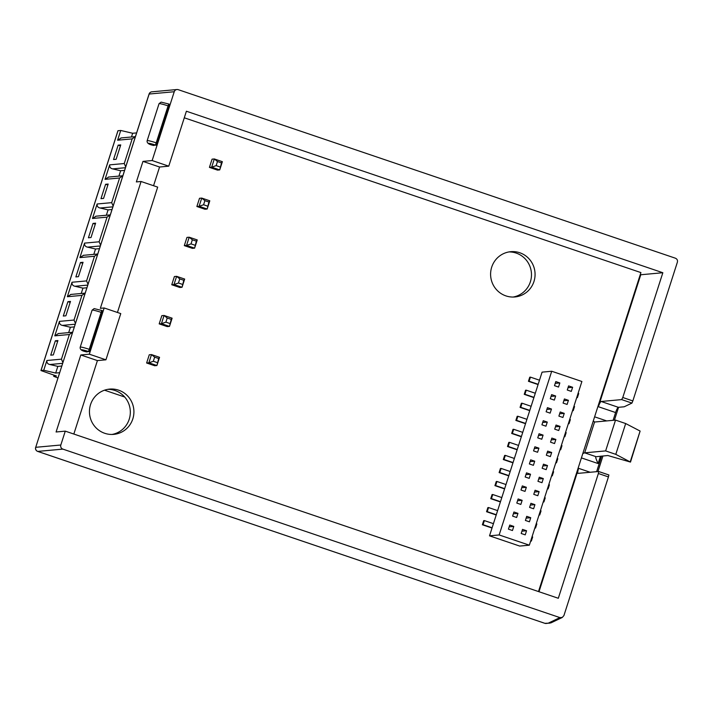 <?xml version="1.0" encoding="UTF-8"?>
<svg xmlns="http://www.w3.org/2000/svg" width="713" height="713" viewBox="0 0 713 713"><rect width="100%" height="100%" fill="white"/><g stroke="black" fill="none" stroke-linecap="round" stroke-linejoin="round"><path stroke-width="1.07" d="M124.704 397.025L104.535 390.189M640.274 274.594L640.764 274.755L598.394 406.722A5.41 1.034 108.7 0 1 601.166 401.481L621.665 399.601L622.779 397.506L662.84 272.731L186.396 111.228L168.758 166.174L152.154 160.541L142.965 161.388L136.37 181.922L141.076 181.494L100.355 308.319L104.169 307.971L89.33 354.183L80.81 354.967L56.086 431.989L65.275 431.142L60.819 445.01A3.244 3.173 84.8 0 0 62.851 449.11L37.753 451.409A3.244 0.615 108.7 0 1 37.7 451.409A3.244 0.615 108.7 0 1 37.646 451.374M622.779 397.506L632.841 400.92L631.941 403.086L624.205 406.784L618.367 407.319A5.41 1.034 -71.3 0 0 615.604 412.551L613.109 420.322M601.62 456.088L596.621 471.667M65.275 431.142L558.315 598.278L598.376 473.503L598.626 471.489L578.083 473.37A5.41 1.034 108.7 0 1 577.993 473.361A5.41 1.034 108.7 0 1 578.608 468.334L538.992 591.728M73.831 434.048L97.414 360.591L105.934 359.815L89.33 354.183M104.169 307.971L120.764 313.595L105.934 359.815M117.431 312.472L157.68 187.118L141.076 181.494M153.562 185.719L159.569 167.011L168.758 166.174M538.502 591.558L640.916 272.589L184.284 117.797M90.551 404.574A22.727 22.228 -95.2 0 1 109.606 389.102A22.727 22.228 -95.2 0 1 132.814 418.896A22.727 22.228 -95.2 0 1 113.759 434.369A22.727 22.228 -95.2 0 1 90.551 404.574M530.722 540.864L531.345 541.078L530.641 541.122M539.046 515.053L539.723 514.991L541.042 510.882L540.418 510.668M490.749 498.681L492.068 494.572L492.745 494.51L491.426 498.619L490.749 498.681L500.392 501.952M486.56 511.72L487.879 507.611L488.557 507.549L487.237 511.658L486.56 511.72L496.212 514.991M536.229 523.716L536.853 523.921L535.534 528.03L534.83 528.083M482.38 524.768L483.699 520.659L484.368 520.597L483.049 524.706L482.38 524.768L492.023 528.03M528.44 381.303L529.759 377.195L530.427 377.132L529.108 381.241L528.44 381.303L538.083 384.565M524.251 394.342L525.57 390.234L526.239 390.171L524.92 394.28L524.251 394.342L533.894 397.613M511.684 433.468L513.004 429.36L513.681 429.297L512.362 433.406L511.684 433.468L521.337 436.739M507.504 446.507L508.824 442.399L509.492 442.345L508.173 446.445L507.504 446.507L517.148 449.778M499.127 472.594L500.446 468.486L501.114 468.423L499.795 472.532L499.127 472.594L508.77 475.865M503.316 459.555L504.635 455.447L505.303 455.384L503.984 459.493L503.316 459.555L512.959 462.826M515.873 420.429L517.192 416.321L517.87 416.258L516.551 420.367L515.873 420.429L525.517 423.691M520.062 407.381L521.381 403.273L522.059 403.21L520.74 407.319L520.062 407.381L529.706 410.652M494.938 485.633L496.257 481.533L496.934 481.471L495.615 485.58L494.938 485.633L504.581 488.904M555.801 462.88L556.47 462.817L557.789 458.717L557.165 458.504M561.354 445.465L561.978 445.67L560.659 449.778L559.955 449.832M564.17 436.802L564.848 436.739L566.167 432.631L565.543 432.417M573.92 406.33L574.544 406.544L573.225 410.652L572.512 410.706M568.359 423.754L569.036 423.691L570.355 419.583L569.732 419.378M578.109 393.291L578.724 393.505L577.405 397.613L576.701 397.658M548.796 484.59L549.42 484.795L548.101 488.904L547.388 488.958M543.235 502.014L543.912 501.952L545.231 497.843L544.607 497.629M551.612 475.928L552.281 475.865L553.6 471.756L552.985 471.543M220.165 166.994L216.146 165.63L211.681 167.172L214.319 158.954L222.367 161.682L219.729 169.899L221.485 162.894L217.465 161.521L214.319 158.954L212.073 159.159L209.435 167.377L211.681 167.172L219.729 169.899L217.492 170.104L209.435 167.377M157.359 362.632L153.331 361.268L148.865 362.801L151.504 354.584L159.552 357.32L156.913 365.528L158.678 358.523L154.65 357.16L151.504 354.584L149.267 354.789L146.628 363.006L148.865 362.801L156.913 365.528L154.676 365.733L146.628 363.006M169.917 323.506L165.897 322.142L161.432 323.675L164.07 315.458L172.118 318.185L169.48 326.402L171.236 319.397L167.216 318.034L164.07 315.458L161.824 315.663L159.186 323.88L161.432 323.675L169.48 326.402L167.243 326.607L159.186 323.88M182.483 284.38L178.455 283.016L173.99 284.549L176.628 276.332L184.676 279.059L182.038 287.277L183.802 280.271L179.774 278.908L176.628 276.332L174.391 276.537L171.753 284.754L173.99 284.549L182.038 287.277L179.801 287.482L171.753 284.754M195.041 245.254L191.022 243.891L186.556 245.424L189.195 237.206L197.243 239.933L194.604 248.151L196.36 241.146L192.341 239.782L189.195 237.206L186.949 237.411L184.311 245.629L186.556 245.424L194.604 248.151L192.367 248.356L184.311 245.629M207.608 206.128L203.579 204.756L199.114 206.298L201.752 198.08L209.8 200.808L207.162 209.025L208.927 202.02L204.898 200.656L201.752 198.08L199.515 198.285L196.877 206.503L199.114 206.298L207.162 209.025L204.925 209.23L196.877 206.503M491.703 267.161A22.727 22.228 -95.2 0 1 510.758 251.689A22.727 22.228 -95.2 0 1 533.966 281.483A22.727 22.228 -95.2 0 1 514.911 296.956A22.727 22.228 -95.2 0 1 491.703 267.161M513.11 297.045A22.727 22.228 84.8 0 0 530.374 281.813A22.727 22.228 84.8 0 0 508.966 251.921M111.959 434.458A22.727 22.228 84.8 0 0 129.222 419.226A22.727 22.228 84.8 0 0 107.815 389.343M158.678 358.523L159.552 357.32M154.65 357.16L153.331 361.268M171.236 319.397L172.118 318.185M167.216 318.034L165.897 322.142M183.802 280.271L184.676 279.059M179.774 278.908L178.455 283.016M196.36 241.146L197.243 239.933M192.341 239.782L191.022 243.891M208.927 202.02L209.8 200.808M204.898 200.656L203.579 204.756M221.485 162.894L222.367 161.682M217.465 161.521L216.146 165.63M124.009 396.268L122.779 396.375M120.738 130.461L118.01 130.711L41.024 370.502L43.743 370.252L46.88 360.502L61.443 359.165L69.357 334.513L54.794 335.85L59.437 321.376L74.009 320.039L81.924 295.387L67.352 296.724L72.004 282.25L86.567 280.913L94.481 256.261L79.918 257.598L84.562 243.115L99.134 241.787L107.048 217.135L92.476 218.472L97.128 203.989L111.691 202.652L119.606 178.009L105.043 179.346L109.686 164.863L124.258 163.527L132.172 138.883L117.6 140.22L120.738 130.461L132.671 133.269L136.602 132.903M59.616 372.703L55.685 373.059L57.824 366.384L61.755 366.027M68.671 332.623L70.391 327.258L74.321 326.902M81.229 293.489L82.949 288.132L86.879 287.776M93.795 254.363L95.515 249.006L99.446 248.641M106.353 215.237L108.073 209.88L112.003 209.515M118.919 176.111L120.64 170.755L124.57 170.389M131.477 136.985L132.671 133.269M54.099 375.225L53.76 376.268L56.452 376.027L40.953 370.537L117.939 130.746M93.038 223.401L88.421 237.786L90.997 237.545L95.613 223.169L93.038 223.401L95.292 224.167M116.121 159.293L120.738 144.917L118.162 145.149L113.545 159.525L116.121 159.293M103.563 198.419L108.18 184.043L105.604 184.275L100.988 198.651L103.563 198.419M53.315 354.922L57.931 340.547L55.356 340.787L50.739 355.163L53.315 354.922M65.872 315.797L70.489 301.421L67.913 301.661L63.297 316.037L65.872 315.797M78.439 276.671L83.056 262.295L80.48 262.527L75.863 276.911L78.439 276.671M86.567 280.913L88.002 284.282M87.744 285.093L74.99 286.261C72.815 285.842 71.826 284.496 72.004 282.25M74.99 286.261L82.949 288.132M67.352 296.724L70.997 294.433M74.009 320.039L75.444 323.408M85.168 293.123L81.924 295.387M75.177 324.219L62.432 325.386L70.391 327.258M54.794 335.85L58.439 333.559M62.432 325.386C60.257 324.968 59.259 323.631 59.437 321.376M61.443 359.165L62.878 362.534M72.601 332.249L69.357 334.513M62.619 363.345L49.865 364.512L57.824 366.384M55.685 373.059L43.743 370.252M49.865 364.512C47.691 364.093 46.701 362.757 46.88 360.502M57.922 377.97L53.689 376.304L54.045 375.207M55.356 340.787L57.61 341.554M67.913 301.661L70.168 302.419M105.604 184.275L107.859 185.041M118.162 145.149L120.417 145.915M97.726 253.988L94.481 256.261M79.918 257.598L83.564 255.307M100.301 245.967L87.556 247.135C85.382 246.716 84.384 245.37 84.562 243.115M87.556 247.135L95.515 249.006M99.134 241.787L100.569 245.156M110.292 214.863L107.048 217.135M92.476 218.472L96.121 216.182M112.868 206.841L100.114 208.009C97.939 207.581 96.95 206.244 97.128 203.989M100.114 208.009L108.073 209.88M111.691 202.652L113.126 206.03M122.85 175.737L119.606 178.009M105.043 179.346L108.688 177.047M125.426 167.715L112.681 168.883C110.506 168.455 109.508 167.118 109.686 164.863M112.681 168.883L120.64 170.755M124.258 163.527L125.693 166.895M135.417 136.611L132.172 138.883M117.6 140.22L121.246 137.921M80.48 262.527L82.735 263.293M640.764 274.755L662.84 272.731M632.841 400.92L677.35 262.277C677.822 260.316 677.136 258.953 675.3 258.168L178.25 89.678A3.244 3.173 84.8 0 0 174.239 91.736L152.154 160.541M159.569 167.011L142.965 161.388M153.509 145.47L155.479 145.069A5.954 0.49 -162.2 0 0 148.705 143.304A5.954 0.49 -162.2 0 0 153.01 145.292L153.447 145.443M157.083 143.144L168.954 106.175L168.455 106.005A8.119 0.677 -162.2 0 0 159.044 103.679L147.172 140.648A8.119 0.677 17.8 0 1 156.584 142.974L157.083 143.144L155.978 145.238M168.66 103.991L169.204 104.169L168.954 106.175M92.093 310.155L80.23 347.124A8.119 0.677 17.8 0 1 89.633 349.45L90.141 349.62L102.012 312.651L101.504 312.481A8.119 0.677 -162.2 0 0 92.093 310.155L94.143 308.604L101.754 310.476L88.528 351.545A5.954 0.49 -162.2 0 0 81.763 349.789A5.954 0.49 -162.2 0 0 86.068 351.776L86.505 351.919M86.567 351.946L88.528 351.545M90.141 349.62L89.036 351.714M101.781 310.494L102.253 310.645L102.012 312.651M97.414 360.591L80.81 354.967M598.626 471.489L608.884 474.965M598.653 471.516L608.866 474.974L608.439 476.917L563.93 615.551L562.263 617.467L559.901 617.601L62.851 449.11M597.94 471.551L602.94 455.964M614.428 420.198L618.563 407.301M35.695 447.407L149.07 94.071A3.244 3.244 0 0 1 151.869 91.825A3.244 3.173 84.8 0 0 149.142 94.036L149.115 94.134M544.785 623.287A3.244 0.615 -71.3 0 0 544.83 623.314L37.7 451.409A3.244 3.244 0 0 1 35.65 447.336L35.721 447.309A3.244 3.173 84.8 0 0 37.753 451.409L544.884 623.322A3.244 3.173 84.8 0 0 546.167 623.474L551.042 622.832L562.263 617.467M546.167 623.474A3.244 3.244 0 0 1 544.83 623.314A3.244 0.615 -71.3 0 0 544.884 623.322L549.964 623.126M521.961 531.167L526.55 530.748L525.231 534.857L521.212 533.493L522.531 529.385L526.55 530.748M532.041 536.755L532.664 536.969L531.345 541.078M499.153 534.946L529.34 545.187L519.706 546.069L489.519 535.837L542.076 372.141L551.71 371.25L499.153 534.946L489.519 535.837M529.34 545.187L581.897 381.491L551.71 371.25M530.909 503.298L529.59 507.406L533.609 508.77L534.928 504.661L530.909 503.298M516.809 503.075L520.829 504.439L522.148 500.33L518.128 498.966L516.809 503.075M517.959 513.369L513.939 512.005L512.62 516.114L516.64 517.478L517.959 513.369L513.369 513.797M530.739 517.7L526.72 516.337L525.401 520.445L529.42 521.809L530.739 517.7L526.141 518.128M513.779 526.417L509.75 525.053L508.431 529.153L512.46 530.525L513.779 526.417L509.18 526.836M558.52 387.052L559.839 382.952L555.81 381.58L554.491 385.688L558.52 387.052M550.302 398.736L554.331 400.1L555.65 395.991L551.621 394.628L550.302 398.736M541.764 439.226L543.083 435.117L539.064 433.754L537.745 437.862L541.764 439.226M537.584 452.265L538.903 448.156L534.875 446.793L533.556 450.901L537.584 452.265M530.525 474.243L526.497 472.879L525.178 476.988L529.206 478.352L530.525 474.243L525.927 474.662M534.714 461.204L530.686 459.84L529.367 463.949L533.395 465.313L534.714 461.204L530.115 461.623M541.933 424.823L545.953 426.187L547.272 422.078L543.253 420.715L541.933 424.823M550.142 413.139L551.461 409.03L547.441 407.667L546.122 411.775L550.142 413.139M526.337 487.291L522.317 485.918L520.998 490.027L525.018 491.391L526.337 487.291L521.738 487.71M546.336 455.233L550.356 456.596L551.675 452.488L547.655 451.124L546.336 455.233M554.545 443.557L555.864 439.449L551.844 438.085L550.525 442.194L554.545 443.557M554.714 429.155L558.734 430.518L560.053 426.41L556.033 425.046L554.714 429.155M564.402 398.959L563.083 403.068L567.111 404.431L568.43 400.323L564.402 398.959M562.922 417.47L564.241 413.362L560.213 411.998L558.894 416.107L562.922 417.47M572.619 387.284L568.591 385.92L567.272 390.02L571.3 391.392L572.619 387.284L568.02 387.703M543.306 478.575L539.278 477.211L537.958 481.32L541.987 482.683L543.306 478.575L538.707 479.002M537.798 495.722L539.117 491.622L535.089 490.25L533.77 494.359L537.798 495.722M547.495 465.536L543.466 464.172L542.147 468.281L546.176 469.644L547.495 465.536L542.896 465.954M530.329 505.08L534.928 504.661M539.099 514.777L539.723 514.991M517.549 500.749L522.148 500.33M500.481 501.685L491.426 498.619M501.8 497.576L492.745 494.51M496.293 514.733L487.237 511.658M497.612 510.624L488.557 507.549M534.91 527.825L535.534 528.03M492.104 527.772L483.049 524.706M493.423 523.663L484.368 520.597M555.24 383.371L559.839 382.952M538.163 384.307L529.108 381.241M539.483 380.198L530.427 377.132M551.051 396.41L555.65 395.991M533.975 397.346L524.92 394.28M535.294 393.246L526.239 390.171M538.493 435.536L543.083 435.117M521.417 436.481L512.362 433.406M522.736 432.372L513.681 429.297M534.304 448.584L538.903 448.156M517.228 449.52L508.173 446.445M518.547 445.411L509.492 442.345M508.85 475.607L499.795 472.532M510.169 471.498L501.114 468.423M513.039 462.559L503.984 459.493M514.358 458.45L505.303 455.384M542.673 422.497L547.272 422.078M525.606 423.433L516.551 420.367M526.925 419.324L517.87 416.258M546.862 409.458L551.461 409.03M529.795 410.394L520.74 407.319M531.114 406.285L522.059 403.21M504.67 488.646L495.615 485.58M505.989 484.537L496.934 481.471M547.085 452.915L551.675 452.488M555.846 462.612L556.47 462.817M551.265 439.868L555.864 439.449M560.035 449.564L560.659 449.778M555.454 426.829L560.053 426.41M564.224 436.525L564.848 436.739M563.831 400.742L568.43 400.323M572.601 410.438L573.225 410.652M559.643 413.79L564.241 413.362M568.413 423.486L569.036 423.691M576.79 397.399L577.405 397.613M547.477 488.699L548.101 488.904M534.518 492.041L539.117 491.622M543.288 501.738L543.912 501.952M551.666 475.651L552.281 475.865M593.314 420.848L594.571 422.025L615.524 420.1L605.631 450.91L584.678 452.835L582.824 453.513M605.631 450.91L615.791 454.35L630.497 462.086L607.832 455.518L595.694 456.766M615.791 454.35L625.684 423.549L640.114 431.062L630.497 462.086M625.684 423.549L615.524 420.1M594.571 422.025L584.678 452.835L595.845 456.614C595.284 456.81 596.032 459.127 598.109 463.557L600.471 456.195M598.394 406.722L615.604 412.551M590.186 472.264L578.608 468.334M606.665 420.911L594.606 416.82M581.416 457.898L598.109 463.557M174.239 91.736L149.142 94.036L35.721 447.309L60.819 445.01M608.439 476.917L598.376 473.503M548.662 622.975L559.901 617.601M618.367 407.319L601.166 401.481M631.941 403.086L621.665 399.601M159.044 103.679L161.085 102.119L168.696 103.991L155.479 145.069M80.23 347.124C79.749 349.334 81.683 350.885 86.032 351.767L85.997 351.75M630.221 461.872L640.114 431.062M72.316 332.285L58.092 333.586M84.883 293.159L70.649 294.46M97.44 254.033L83.216 255.334M110.007 214.907L95.774 216.208M122.574 175.781L108.34 177.082M135.131 136.646L120.898 137.957M151.869 91.825L176.967 89.526M147.172 140.648C146.691 142.858 148.625 144.409 152.974 145.292L153.473 145.461M168.696 103.991L169.204 104.169M102.253 310.645L101.754 310.476M86.531 351.937L86.032 351.767"/></g></svg>
